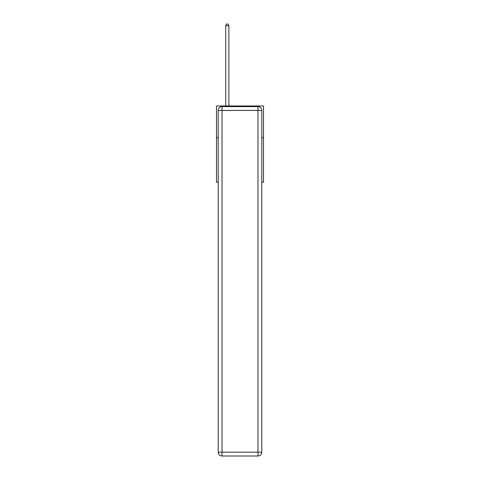 <?xml version="1.0" encoding="UTF-8"?>
<svg xmlns="http://www.w3.org/2000/svg" width="480" height="480" viewBox="0 0 480 480"><rect width="100%" height="100%" fill="white"/><g stroke="black" fill="none" stroke-linecap="round" stroke-linejoin="round"><path stroke-width="0.72" d="M218.208 137.736L216.498 137.736L216.498 105.972L263.502 105.972L263.502 182.202L261.792 182.202M216.498 137.736L216.498 182.202L218.208 182.202M263.502 137.736L261.792 137.736M222.024 106.608L257.976 106.608A3.81 3.81 0 0 1 261.792 110.418L261.792 452.19A3.81 3.81 0 0 1 257.976 456L222.024 456L222.024 452.19L257.976 452.19L257.976 110.418L222.024 110.418L222.024 452.19L218.208 452.19L218.208 110.418L222.024 110.418L222.024 106.608A3.81 3.81 0 0 0 218.208 110.418A3.81 3.81 0 0 1 222.024 106.608M218.208 452.19A3.81 3.81 0 0 0 222.024 456A3.81 3.81 0 0 1 218.208 452.19M228.882 105.972L228.882 25.65L225.708 25.65L225.708 105.972M225.708 25.65L226.662 24L227.928 24L228.882 25.65M257.976 456A3.81 3.81 0 0 0 261.792 452.19L257.976 452.19L257.976 456M261.792 110.418A3.81 3.81 0 0 0 257.976 106.608L257.976 110.418L261.792 110.418"/></g></svg>
